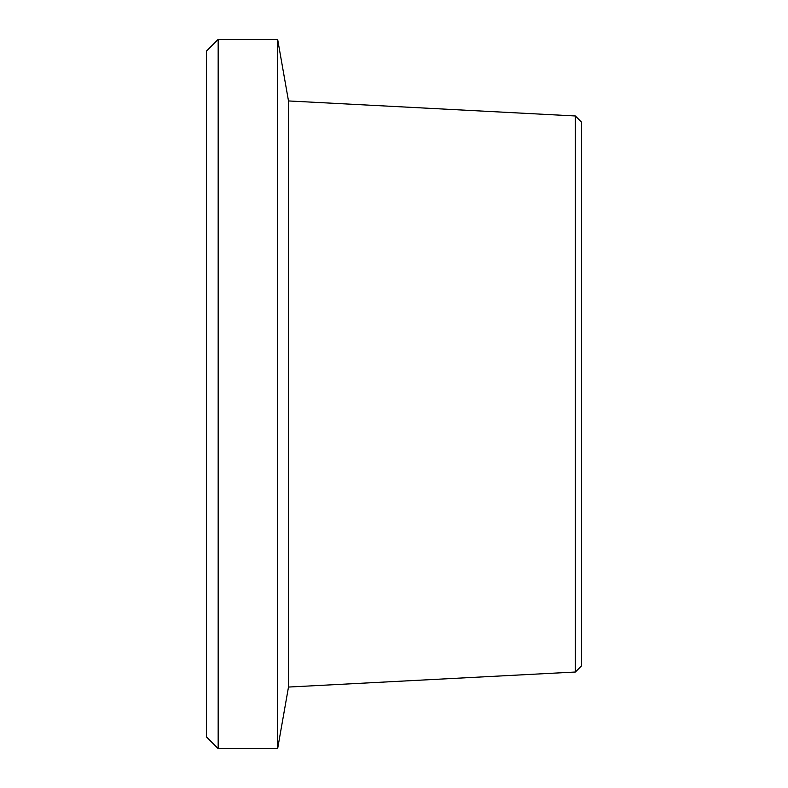<?xml version="1.0" encoding="UTF-8"?>
<svg xmlns="http://www.w3.org/2000/svg" width="788" height="788" viewBox="0 0 788 788"><rect width="100%" height="100%" fill="white"/><g stroke="black" fill="none" stroke-linecap="round" stroke-linejoin="round"><path stroke-width="1.18" d="M218.168 39.4L218.168 748.6L277.652 748.6L277.652 39.4L218.168 39.4L206.446 51.121L206.446 736.879L218.168 748.6M575.368 672.026L575.368 115.974L581.554 122.16L581.554 665.84L575.368 672.026L288.497 687.057L277.652 748.6M288.497 687.057L288.497 100.943L277.652 39.4M575.368 115.974L288.497 100.943"/></g></svg>
